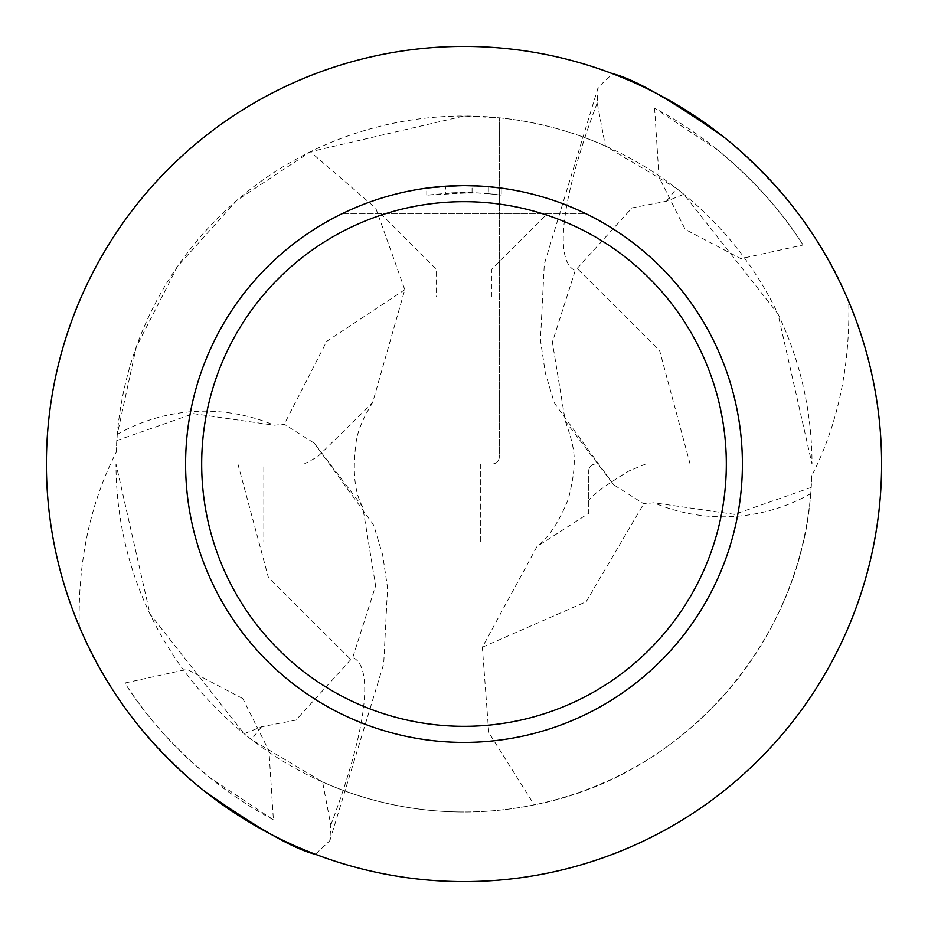 <?xml version="1.0" encoding="UTF-8"?>
<svg xmlns="http://www.w3.org/2000/svg" width="928" height="928" viewBox="0 0 928 928"><rect width="100%" height="100%" fill="white"/><g stroke="black" fill="none" stroke-linecap="round" stroke-linejoin="round"><path stroke-width="0.7" stroke-dasharray="4.64 3.48" d="M116.789 440.545L193.523 413.644L274.189 425.221L284.27 424.224L314.232 443.166L362.72 506.897L375.62 585.846L352.791 657.407L295.951 720.128L261.545 726.775L244.122 733.735L150.069 614.162L116 464.012L263.83 464.012L263.83 541.952L480.704 541.952L480.704 464.012L492.176 464.012L304.129 464.012L317.457 456.912L372.58 402.764L404.794 289.698L375.747 208.116L310.335 151.763L236.652 200.529L177.619 266.278L136.277 346.933L117.264 434.374L116.197 452.365C90.12 503.556 77.801 561.556 79.251 626.342A417.6 417.6 0 0 1 612.596 73.73L598.154 87.325L597.203 102.904L605.416 146.021L676.454 188.384L683.866 194.265L777.931 313.838L812 463.988A348 348 0 0 1 812 464A348 348 0 0 0 499.276 117.798L464 116A348 348 0 0 1 605.416 146.021M811.803 475.635A348 348 0 0 1 464 812A348 348 0 0 0 534.226 804.843C682.37 776.608 799.785 643.719 810.736 493.626L811.803 475.635C837.88 424.444 850.199 366.444 848.749 301.658A417.6 417.6 0 0 1 315.404 854.27L329.846 840.675L330.797 825.096L322.584 781.979L251.546 739.616L244.134 733.735M848.749 301.658C825.444 242.591 783.882 187.804 724.072 137.263M464 269.12L491.84 269.12L464 269.12M464 213.44L547.52 213.44L464 213.44M464 296.96L491.84 296.96L464 296.96M479.962 193.024L479.962 186.052L464 185.6A278.4 278.4 0 0 1 742.4 464A278.4 278.4 0 0 1 464 742.4A278.4 278.4 0 0 1 185.6 464A278.4 278.4 0 0 1 464 185.6L488.325 186.667L488.325 193.65L472.074 192.676L426.776 195.124L453.316 192.769L479.962 193.024L445.533 193.186L445.533 186.215L452.934 185.82M501.224 188.106L501.224 195.124L501.224 188.106A278.4 278.4 0 0 1 585.348 213.44A278.4 278.4 0 0 0 464 185.6L426.776 188.094L426.776 195.124M602.086 386.048L602.086 464L602.086 386.048L803.161 386.048L602.086 386.048M645.772 463.988L812 463.988L645.772 463.988L628.674 471.088C602.69 487.038 589.373 497.164 588.723 501.456L588.723 471.088A7.099 7.099 0 0 1 595.382 464L812 464L595.382 464A7.099 7.099 0 0 0 588.723 471.088L588.723 513.288L537.034 546.476L482.351 647.21L488.731 732.447L534.226 804.843M304.976 464.012L116 464.012A348 348 0 0 0 464 812A348 348 0 0 1 322.584 781.979M492.176 464.012A7.099 7.099 0 0 0 499.276 456.912L499.276 117.798L499.276 456.912A7.099 7.099 0 0 1 492.176 464.012A7.099 7.099 0 0 0 499.276 456.912L317.457 456.912M480.704 464.012L480.704 541.952L263.83 541.952L263.83 464.012L480.704 464.012M488.325 186.667L488.325 193.65L501.224 195.124A271.44 271.44 0 0 0 445.533 193.186M472.074 192.676L472.074 185.716M454.929 185.751L462.515 185.6M464 185.6A278.4 278.4 0 0 0 342.652 213.44A278.4 278.4 0 0 1 445.533 186.215M342.652 213.44L585.348 213.44L342.652 213.44M242.8 698.587L187.085 669.355L124.886 683.008C145.545 715.975 173.849 747.504 209.809 777.594L273.4 819.853L268.969 750.798L242.8 698.587M273.4 819.853A403.68 403.68 0 0 1 124.897 683.008M718.191 150.406L654.6 108.147A403.68 403.68 0 0 1 803.103 244.992C782.455 212.025 754.151 180.496 718.191 150.406M654.6 108.147L659.031 177.202L685.2 229.413L740.915 258.645L803.114 244.992M811.211 487.455L734.477 514.356L653.811 502.779L643.73 503.776L613.768 484.834L565.28 421.103L552.38 342.154L575.209 270.593L632.049 207.872L666.455 201.225L683.878 194.265M79.251 626.342C102.556 685.409 144.118 740.196 203.928 790.737M628.674 471.088L588.723 471.088A7.099 7.099 0 0 1 595.822 463.988M588.723 501.456L588.723 513.288M810.736 493.626A177.48 177.48 -157.1 0 1 653.811 502.779M117.264 434.374A177.48 177.48 22.9 0 1 274.189 425.221M116.197 452.365A348 348 0 0 1 464 116L310.335 151.763M666.455 201.225A324.73 67.199 117.7 0 0 676.454 188.384M690.096 463.988L659.599 350.506L576.81 268.064M482.351 647.21L586.171 601.715L643.73 503.776M597.203 102.904A324.73 67.199 117.7 0 0 575.209 270.593M330.797 825.096A324.73 67.199 -62.3 0 0 352.791 657.407M261.545 726.775A324.73 67.199 -62.3 0 0 251.546 739.616M237.904 464.012L268.401 577.494L351.19 659.936M404.794 289.698L326.726 341.33L284.27 424.224M491.84 296.96L491.84 269.12L547.52 213.44M380.48 213.44L436.16 269.12L436.16 296.96M565.28 421.103C575.209 449.222 577.819 460.822 568.412 498.846C559.166 521.733 548.703 537.602 537.034 546.476M598.154 87.325L544.295 264.155L540.444 340.089L545.328 373.01L554.376 403.065L613.756 484.834M329.846 840.675L383.705 663.845L387.556 587.911L382.672 554.99L373.624 524.935L314.244 443.166M362.72 506.897C354.589 492.826 352.373 471.378 356.062 442.575C357.489 431.381 362.999 418.11 372.58 402.752"/><path stroke-width="1.39" d="M464 46.4A417.6 417.6 0 0 1 881.6 464A417.6 417.6 0 0 1 464 881.6A417.6 417.6 0 0 1 46.4 464A417.6 417.6 0 0 1 464 46.4M724.072 137.263C670.538 99.69 633.383 78.52 612.596 73.73M464 201.678A262.322 262.322 0 0 1 726.322 464A262.322 262.322 0 0 1 464 726.322A262.322 262.322 0 0 1 201.678 464A262.322 262.322 0 0 1 464 201.678M426.776 188.094L445.533 186.215L464 185.6A278.4 278.4 0 0 1 742.4 464A278.4 278.4 0 0 1 464 742.4A278.4 278.4 0 0 1 185.6 464A278.4 278.4 0 0 1 464 185.6L479.962 186.052M488.325 186.667L501.224 188.106M452.934 185.82L454.929 185.751M462.515 185.6L464 185.6M203.928 790.737C257.462 828.31 294.617 849.48 315.404 854.27"/></g></svg>
